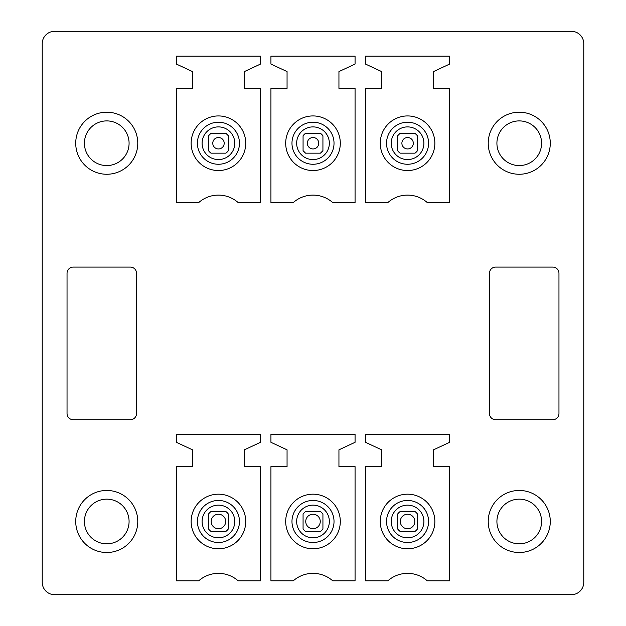 <?xml version="1.0" encoding="UTF-8"?>
<svg xmlns="http://www.w3.org/2000/svg" width="626" height="626" viewBox="0 0 626 626"><rect width="100%" height="100%" fill="white"/><g stroke="black" fill="none" stroke-linecap="round" stroke-linejoin="round"><path stroke-width="0.94" d="M495.667 419.725L552.758 419.725A6.205 6.205 0 0 0 558.963 413.52L558.963 273.288A6.205 6.205 0 0 0 552.758 267.083L495.667 267.083A6.205 6.205 0 0 0 489.469 273.288L489.469 413.52A6.205 6.205 0 0 0 495.667 419.725M571.374 594.7A12.41 12.41 0 0 0 583.776 582.29L583.776 43.71A12.41 12.41 0 0 0 571.374 31.3L54.626 31.3A12.41 12.41 0 0 0 42.224 43.71L42.224 582.29A12.41 12.41 0 0 0 54.626 594.7L571.374 594.7M73.242 419.725L130.333 419.725A6.205 6.205 0 0 0 136.531 413.52L136.531 273.288A6.205 6.205 0 0 0 130.333 267.083L73.242 267.083A6.205 6.205 0 0 0 67.037 273.288L67.037 413.52A6.205 6.205 0 0 0 73.242 419.725M121.624 548.712A31.026 31.026 0 0 0 133.98 506.606A31.026 31.026 0 0 0 91.873 494.258A31.026 31.026 0 0 0 79.525 536.357A31.026 31.026 0 0 0 121.624 548.712M534.127 494.258A31.026 31.026 0 0 0 492.02 506.606A31.026 31.026 0 0 0 504.376 548.712A31.026 31.026 0 0 0 546.475 536.357A31.026 31.026 0 0 0 534.127 494.258M534.127 116.006A31.026 31.026 0 0 0 492.02 128.361A31.026 31.026 0 0 0 504.376 170.46A31.026 31.026 0 0 0 546.475 158.112A31.026 31.026 0 0 0 534.127 116.006M121.624 170.46A31.026 31.026 0 0 0 133.98 128.361A31.026 31.026 0 0 0 91.873 116.006A31.026 31.026 0 0 0 79.525 158.112A31.026 31.026 0 0 0 121.624 170.46M176.368 434.366L260.51 434.366L260.51 442.308L244.375 449.828L244.375 466.628L260.51 466.628L260.51 580.803L238.138 580.803A29.782 29.782 0 0 0 198.739 580.803L176.368 580.803L176.368 466.628L192.503 466.628L192.503 449.828L176.368 442.308L176.368 434.366M270.933 434.366L355.067 434.366L355.067 442.308L338.94 449.828L338.94 466.628L355.067 466.628L355.067 580.803L332.703 580.803A29.782 29.782 0 0 0 293.297 580.803L270.933 580.803L270.933 466.628L287.06 466.628L287.06 449.828L270.933 442.308L270.933 434.366M365.49 434.366L449.632 434.366L449.632 442.308L433.497 449.828L433.497 466.628L449.632 466.628L449.632 580.803L427.261 580.803A29.782 29.782 0 0 0 387.862 580.803L365.49 580.803L365.49 466.628L381.625 466.628L381.625 449.828L365.49 442.308L365.49 434.366M176.368 56.121L260.51 56.121L260.51 64.063L244.375 71.583L244.375 88.383L260.51 88.383L260.51 202.55L238.138 202.55A29.782 29.782 0 0 0 198.739 202.55L176.368 202.55L176.368 88.383L192.503 88.383L192.503 71.583L176.368 64.063L176.368 56.121M270.933 56.121L355.067 56.121L355.067 64.063L338.94 71.583L338.94 88.383L355.067 88.383L355.067 202.55L332.703 202.55A29.782 29.782 0 0 0 293.297 202.55L270.933 202.55L270.933 88.383L287.06 88.383L287.06 71.583L270.933 64.063L270.933 56.121M365.49 56.121L449.632 56.121L449.632 64.063L433.497 71.583L433.497 88.383L449.632 88.383L449.632 202.55L427.261 202.55A29.782 29.782 0 0 0 387.862 202.55L365.49 202.55L365.49 88.383L381.625 88.383L381.625 71.583L365.49 64.063L365.49 56.121M529.956 501.88A22.34 22.34 0 0 0 499.65 510.777A22.34 22.34 0 0 0 508.539 541.083A22.34 22.34 0 0 0 538.853 532.194A22.34 22.34 0 0 0 529.956 501.88M529.956 123.635A22.34 22.34 0 0 0 499.65 132.524A22.34 22.34 0 0 0 508.539 162.838A22.34 22.34 0 0 0 538.853 153.941A22.34 22.34 0 0 0 529.956 123.635M417.487 135.787L415.007 133.307A12.41 12.41 0 0 1 417.487 135.787L417.487 150.678A12.41 12.41 0 0 1 415.007 153.167L400.116 153.167A12.41 12.41 0 0 1 397.635 150.678L400.116 153.167M397.635 135.787A12.41 12.41 0 0 1 400.116 133.307L397.635 135.787L397.635 150.67M322.93 135.787L320.449 133.307A12.41 12.41 0 0 1 322.93 135.787L322.93 150.678A12.41 12.41 0 0 1 320.449 153.167L305.551 153.167A12.41 12.41 0 0 1 303.07 150.678L305.551 153.167M303.07 135.787A12.41 12.41 0 0 1 305.551 133.307L303.07 135.787L303.07 150.67M228.365 135.787L225.884 133.307A12.41 12.41 0 0 1 228.365 135.787L228.365 150.678A12.41 12.41 0 0 1 225.884 153.167L210.993 153.167A12.41 12.41 0 0 1 208.513 150.678L210.993 153.167M208.513 135.787A12.41 12.41 0 0 1 210.993 133.307L208.513 135.787L208.513 150.663M96.044 123.635A22.34 22.34 0 0 0 87.147 153.941A22.34 22.34 0 0 0 117.461 162.838A22.34 22.34 0 0 0 126.35 132.524A22.34 22.34 0 0 0 96.044 123.635M117.461 541.083A22.34 22.34 0 0 0 126.35 510.777A22.34 22.34 0 0 0 96.044 501.88A22.34 22.34 0 0 0 87.147 532.194A22.34 22.34 0 0 0 117.461 541.083M231.526 497.521A27.301 27.301 0 0 1 242.395 534.573A27.301 27.301 0 0 1 205.351 545.442A27.301 27.301 0 0 1 194.483 508.39A27.301 27.301 0 0 1 231.526 497.521M326.091 497.521A27.301 27.301 0 0 1 336.96 534.573A27.301 27.301 0 0 1 299.909 545.442A27.301 27.301 0 0 1 289.04 508.39A27.301 27.301 0 0 1 326.091 497.521M420.649 497.521A27.301 27.301 0 0 1 431.517 534.573A27.301 27.301 0 0 1 394.474 545.442A27.301 27.301 0 0 1 383.605 508.39A27.301 27.301 0 0 1 420.649 497.521M231.526 119.276A27.301 27.301 0 0 1 242.395 156.328A27.301 27.301 0 0 1 205.351 167.197A27.301 27.301 0 0 1 194.483 130.145A27.301 27.301 0 0 1 231.526 119.276M326.091 119.276A27.301 27.301 0 0 1 336.96 156.328A27.301 27.301 0 0 1 299.909 167.197A27.301 27.301 0 0 1 289.04 130.145A27.301 27.301 0 0 1 326.091 119.276M420.649 119.276A27.301 27.301 0 0 1 431.517 156.328A27.301 27.301 0 0 1 394.474 167.197A27.301 27.301 0 0 1 383.605 130.145A27.301 27.301 0 0 1 420.649 119.276M228.365 150.678L225.884 153.167M225.884 133.307L210.993 133.307M223.959 144.841A5.712 5.712 0 0 0 220.086 137.751A5.712 5.712 0 0 0 212.996 141.625A5.712 5.712 0 0 0 216.87 148.714A5.712 5.712 0 0 0 223.959 144.841M228.365 514.04L228.365 528.931A12.41 12.41 0 0 1 225.884 531.411L210.993 531.411A12.41 12.41 0 0 1 208.513 528.931L208.513 514.04A12.41 12.41 0 0 1 210.993 511.552L225.884 511.552A12.41 12.41 0 0 1 228.365 514.04M220.485 528.438A7.254 7.254 0 0 0 225.399 519.431A7.254 7.254 0 0 0 216.393 514.525A7.254 7.254 0 0 0 211.478 523.532A7.254 7.254 0 0 0 220.485 528.438M322.93 514.04L322.93 528.931A12.41 12.41 0 0 1 320.449 531.411L305.551 531.411A12.41 12.41 0 0 1 303.07 528.931L303.07 514.04A12.41 12.41 0 0 1 305.551 511.552L320.449 511.552A12.41 12.41 0 0 1 322.93 514.04M315.05 528.438A7.254 7.254 0 0 0 319.956 519.431A7.254 7.254 0 0 0 310.95 514.525A7.254 7.254 0 0 0 306.044 523.532A7.254 7.254 0 0 0 315.05 528.438M318.524 144.841A5.712 5.712 0 0 0 314.651 137.751A5.712 5.712 0 0 0 307.554 141.625A5.712 5.712 0 0 0 311.435 148.714A5.712 5.712 0 0 0 318.524 144.841M322.93 150.678L320.449 153.167M320.449 133.307L305.551 133.307M417.487 514.04L417.487 528.931A12.41 12.41 0 0 1 415.007 531.411L400.116 531.411A12.41 12.41 0 0 1 397.635 528.931L397.635 514.04A12.41 12.41 0 0 1 400.116 511.552L415.007 511.552A12.41 12.41 0 0 1 417.487 514.04M409.607 528.438A7.254 7.254 0 0 0 414.522 519.431A7.254 7.254 0 0 0 405.515 514.525A7.254 7.254 0 0 0 400.601 523.532A7.254 7.254 0 0 0 409.607 528.438M413.082 144.841A5.712 5.712 0 0 0 409.208 137.751A5.712 5.712 0 0 0 402.119 141.625A5.712 5.712 0 0 0 405.992 148.714A5.712 5.712 0 0 0 413.082 144.841M417.487 150.678L415.007 153.167M415.007 133.307L400.116 133.307M399.724 157.58A16.346 16.346 0 0 1 393.222 135.404A16.346 16.346 0 0 1 415.398 128.893A16.346 16.346 0 0 1 421.908 151.069A16.346 16.346 0 0 1 399.724 157.58M305.167 157.58A16.346 16.346 0 0 1 298.657 135.404A16.346 16.346 0 0 1 320.833 128.893A16.346 16.346 0 0 1 327.343 151.069A16.346 16.346 0 0 1 305.167 157.58M210.602 157.58A16.346 16.346 0 0 1 204.092 135.404A16.346 16.346 0 0 1 226.276 128.893A16.346 16.346 0 0 1 232.778 151.069A16.346 16.346 0 0 1 210.602 157.58M210.602 535.825A16.346 16.346 0 0 1 204.092 513.649A16.346 16.346 0 0 1 226.276 507.138A16.346 16.346 0 0 1 232.778 529.322A16.346 16.346 0 0 1 210.602 535.825M305.167 535.825A16.346 16.346 0 0 1 298.657 513.649A16.346 16.346 0 0 1 320.833 507.138A16.346 16.346 0 0 1 327.343 529.322A16.346 16.346 0 0 1 305.167 535.825M399.724 535.825A16.346 16.346 0 0 1 393.222 513.649A16.346 16.346 0 0 1 415.398 507.138A16.346 16.346 0 0 1 421.908 529.322A16.346 16.346 0 0 1 399.724 535.825M228.521 503.03A21.026 21.026 0 0 1 236.886 531.56A21.026 21.026 0 0 1 208.356 539.933A21.026 21.026 0 0 1 199.991 511.403A21.026 21.026 0 0 1 228.521 503.03M323.079 503.03A21.026 21.026 0 0 1 331.451 531.56A21.026 21.026 0 0 1 302.921 539.933A21.026 21.026 0 0 1 294.549 511.403A21.026 21.026 0 0 1 323.079 503.03M417.644 503.03A21.026 21.026 0 0 1 426.009 531.56A21.026 21.026 0 0 1 397.479 539.933A21.026 21.026 0 0 1 389.114 511.403A21.026 21.026 0 0 1 417.644 503.03M228.521 124.785A21.026 21.026 0 0 1 236.886 153.315A21.026 21.026 0 0 1 208.356 161.688A21.026 21.026 0 0 1 199.991 133.158A21.026 21.026 0 0 1 228.521 124.785M323.079 124.785A21.026 21.026 0 0 1 331.451 153.315A21.026 21.026 0 0 1 302.921 161.688A21.026 21.026 0 0 1 294.549 133.158A21.026 21.026 0 0 1 323.079 124.785M417.644 124.785A21.026 21.026 0 0 1 426.009 153.315A21.026 21.026 0 0 1 397.479 161.688A21.026 21.026 0 0 1 389.114 133.158A21.026 21.026 0 0 1 417.644 124.785"/></g></svg>
